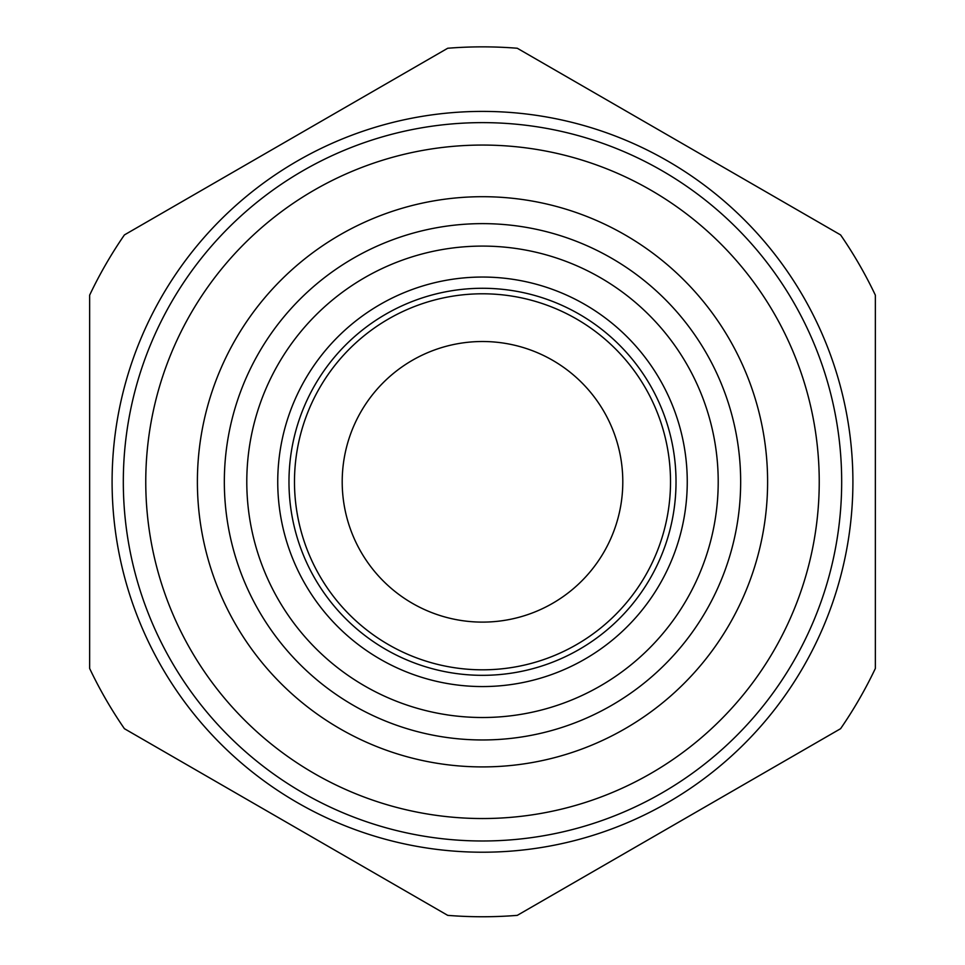 <?xml version="1.0" encoding="UTF-8"?>
<svg xmlns="http://www.w3.org/2000/svg" width="965" height="965" viewBox="0 0 965 965"><rect width="100%" height="100%" fill="white"/><g stroke="black" fill="none" stroke-linecap="round" stroke-linejoin="round"><path stroke-width="1.45" d="M482.5 717.514A235.713 235.713 0 0 0 686.634 363.95A235.713 235.713 0 0 0 278.366 363.95A235.713 235.713 0 0 0 482.5 717.514M482.5 739.962A258.162 258.162 0 0 1 258.922 352.72A258.162 258.162 0 0 1 706.078 352.72A258.162 258.162 0 0 1 482.5 739.962M447.724 48.25L124.413 234.917A434.95 434.95 0 0 0 89.648 295.145L89.648 668.468A434.95 434.95 0 0 0 124.413 728.696L447.724 915.363A434.95 434.95 0 0 0 517.276 915.363L840.587 728.696A434.95 434.95 0 0 0 875.351 668.468L875.351 295.145A434.95 434.95 0 0 0 840.587 234.917L517.276 48.25A434.95 434.95 0 0 0 447.724 48.25M482.5 852.216A370.403 370.403 0 0 0 803.278 296.605A370.403 370.403 0 0 0 161.722 296.605A370.403 370.403 0 0 0 482.5 852.216M482.5 818.537A336.737 336.737 0 0 0 774.123 313.432A336.737 336.737 0 0 0 190.877 313.432A336.737 336.737 0 0 0 482.5 818.537M482.5 766.91A285.097 285.097 0 0 0 729.407 339.258A285.097 285.097 0 0 0 235.593 339.258A285.097 285.097 0 0 0 482.5 766.91M482.5 622.111A140.311 140.311 0 0 0 604.006 411.657A140.311 140.311 0 0 0 360.994 411.657A140.311 140.311 0 0 0 482.5 622.111M123.315 481.8A359.185 359.185 0 0 1 662.087 170.745A359.185 359.185 0 0 1 662.087 792.868A359.185 359.185 0 0 1 123.315 481.8M482.5 686.561A204.749 204.749 0 0 0 659.819 379.426A204.749 204.749 0 0 0 305.181 379.426A204.749 204.749 0 0 0 482.5 686.561M482.5 675.331A193.531 193.531 0 0 0 650.096 385.035A193.531 193.531 0 0 0 314.904 385.035A193.531 193.531 0 0 0 482.5 675.331M482.5 669.819A188.006 188.006 0 0 0 645.32 387.797A188.006 188.006 0 0 0 319.68 387.797A188.006 188.006 0 0 0 482.5 669.819"/></g></svg>
